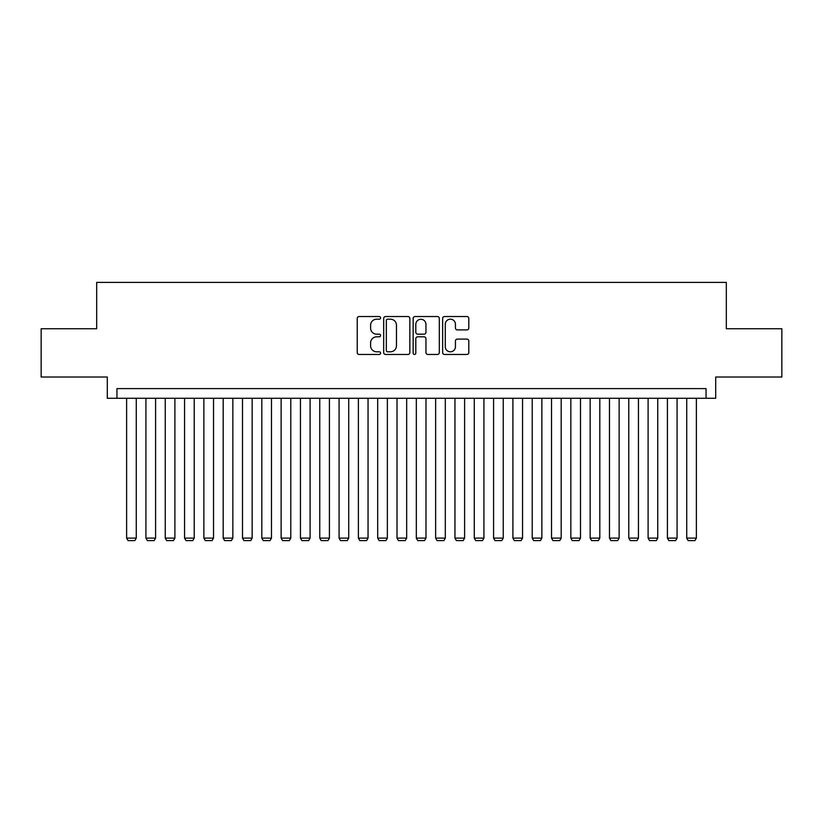 <?xml version="1.0" encoding="UTF-8"?>
<svg xmlns="http://www.w3.org/2000/svg" width="823" height="823" viewBox="0 0 823 823"><rect width="100%" height="100%" fill="white"/><g stroke="black" fill="none" stroke-linecap="round" stroke-linejoin="round"><path stroke-width="1.23" d="M380.596 317.863A1.327 1.327 0 0 0 379.269 316.536L359.126 316.536A1.893 1.893 0 0 0 357.233 318.439L357.233 352.563A1.893 1.893 0 0 0 359.126 354.456L379.269 354.456A1.327 1.327 0 0 0 380.596 353.129A1.327 1.327 0 0 0 379.269 351.802L376.667 351.802A6.07 6.07 0 0 1 370.597 345.732L370.597 342.893A6.07 6.07 0 0 1 376.667 336.823L379.269 336.823A1.327 1.327 0 0 0 380.596 335.496A1.327 1.327 0 0 0 379.269 334.169L376.667 334.169A6.07 6.07 0 0 1 370.597 328.11L370.597 325.26A6.07 6.07 0 0 1 376.667 319.19L379.269 319.19A1.327 1.327 0 0 0 380.596 317.863M466.908 329.91A1.893 1.893 0 0 0 468.801 328.007L468.801 318.439A1.893 1.893 0 0 0 466.908 316.536L444.533 316.536A1.893 1.893 0 0 0 442.64 318.439L442.64 352.563A1.893 1.893 0 0 0 444.533 354.456L466.908 354.456A1.893 1.893 0 0 0 468.801 352.563L468.801 341A1.893 1.893 0 0 0 466.908 339.097L457.331 339.097A1.893 1.893 0 0 0 455.438 341L455.438 346.73A5.072 5.072 0 0 1 450.366 351.802A5.072 5.072 0 0 1 445.294 346.73L445.294 324.262A5.072 5.072 0 0 1 450.366 319.19A5.072 5.072 0 0 1 455.438 324.262L455.438 328.007A1.893 1.893 0 0 0 457.331 329.91L466.908 329.91M706.041 398.27L715.701 398.27L715.701 377.027L781.85 377.027L781.85 328.737L726.318 328.737L726.318 282.382L96.682 282.382L96.682 328.737L41.15 328.737L41.15 377.027L107.299 377.027L107.299 398.27L706.041 398.27L706.041 388.61L116.959 388.61L116.959 398.27M409.844 318.439A1.893 1.893 0 0 0 407.941 316.536L385.576 316.536A1.893 1.893 0 0 0 383.683 318.439L383.683 352.563A1.893 1.893 0 0 0 385.576 354.456L407.941 354.456A1.893 1.893 0 0 0 409.844 352.563L409.844 318.439M415.059 316.536L437.425 316.536A1.893 1.893 0 0 1 439.317 318.439L439.317 352.563A1.893 1.893 0 0 1 437.425 354.456L427.847 354.456A1.893 1.893 0 0 1 425.954 352.563L425.954 338.726A1.893 1.893 0 0 0 424.061 336.823L417.714 336.823A1.893 1.893 0 0 0 415.81 338.726L415.81 353.129A1.327 1.327 0 0 1 414.483 354.456A1.327 1.327 0 0 1 413.156 353.129L413.156 318.439A1.893 1.893 0 0 1 415.059 316.536M387.664 319.19A1.327 1.327 0 0 0 386.337 320.517L386.337 350.475A1.327 1.327 0 0 0 387.664 351.802L390.411 351.802A6.07 6.07 0 0 0 396.48 345.732L396.48 325.26A6.07 6.07 0 0 0 390.411 319.19L387.664 319.19M425.954 324.365A5.072 5.072 0 0 0 420.882 319.293A5.072 5.072 0 0 0 415.81 324.365L415.81 332.276A1.893 1.893 0 0 0 417.714 334.169L424.061 334.169A1.893 1.893 0 0 0 425.954 332.276L425.954 324.365M136.268 398.27L136.268 538.108L126.619 538.108L126.619 398.27M136.268 538.108L134.828 540.618L128.069 540.618L126.619 538.108M155.588 398.27L155.588 538.108L145.928 538.108L145.928 398.27M155.588 538.108L154.138 540.618L147.379 540.618L145.928 538.108M174.898 398.27L174.898 538.108L165.248 538.108L165.248 398.27M174.898 538.108L173.447 540.618L166.688 540.618L165.248 538.108M194.218 398.27L194.218 538.108L184.558 538.108L184.558 398.27M194.218 538.108L192.767 540.618L186.008 540.618L184.558 538.108M213.527 398.27L213.527 538.108L203.867 538.108L203.867 398.27M213.527 538.108L212.077 540.618L205.318 540.618L203.867 538.108M232.847 398.27L232.847 538.108L223.187 538.108L223.187 398.27M232.847 538.108L231.397 540.618L224.638 540.618L223.187 538.108M252.157 398.27L252.157 538.108L242.497 538.108L242.497 398.27M252.157 538.108L250.706 540.618L243.947 540.618L242.497 538.108M271.477 398.27L271.477 538.108L261.817 538.108L261.817 398.27M271.477 538.108L270.026 540.618L263.267 540.618L261.817 538.108M290.786 398.27L290.786 538.108L281.127 538.108L281.127 398.27M290.786 538.108L289.336 540.618L282.577 540.618L281.127 538.108M310.096 398.27L310.096 538.108L300.446 538.108L300.446 398.27M310.096 538.108L308.656 540.618L301.897 540.618L300.446 538.108M329.416 398.27L329.416 538.108L319.756 538.108L319.756 398.27M329.416 538.108L327.966 540.618L321.207 540.618L319.756 538.108M348.726 398.27L348.726 538.108L339.076 538.108L339.076 398.27M348.726 538.108L347.275 540.618L340.516 540.618L339.076 538.108M368.046 398.27L368.046 538.108L358.386 538.108L358.386 398.27M368.046 538.108L366.595 540.618L359.836 540.618L358.386 538.108M387.355 398.27L387.355 538.108L377.695 538.108L377.695 398.27M387.355 538.108L385.905 540.618L379.146 540.618L377.695 538.108M406.675 398.27L406.675 538.108L397.015 538.108L397.015 398.27M406.675 538.108L405.225 540.618L398.466 540.618L397.015 538.108M425.985 398.27L425.985 538.108L416.325 538.108L416.325 398.27M425.985 538.108L424.534 540.618L417.775 540.618L416.325 538.108M445.305 398.27L445.305 538.108L435.645 538.108L435.645 398.27M445.305 538.108L443.854 540.618L437.095 540.618L435.645 538.108M464.614 398.27L464.614 538.108L454.954 538.108L454.954 398.27M464.614 538.108L463.164 540.618L456.405 540.618L454.954 538.108M483.924 398.27L483.924 538.108L474.274 538.108L474.274 398.27M483.924 538.108L482.484 540.618L475.725 540.618L474.274 538.108M503.244 398.27L503.244 538.108L493.584 538.108L493.584 398.27M503.244 538.108L501.793 540.618L495.035 540.618L493.584 538.108M522.554 398.27L522.554 538.108L512.904 538.108L512.904 398.27M522.554 538.108L521.103 540.618L514.344 540.618L512.904 538.108M541.873 398.27L541.873 538.108L532.214 538.108L532.214 398.27M541.873 538.108L540.423 540.618L533.664 540.618L532.214 538.108M561.183 398.27L561.183 538.108L551.523 538.108L551.523 398.27M561.183 538.108L559.733 540.618L552.974 540.618L551.523 538.108M580.503 398.27L580.503 538.108L570.843 538.108L570.843 398.27M580.503 538.108L579.053 540.618L572.294 540.618L570.843 538.108M599.813 398.27L599.813 538.108L590.153 538.108L590.153 398.27M599.813 538.108L598.362 540.618L591.603 540.618L590.153 538.108M619.133 398.27L619.133 538.108L609.473 538.108L609.473 398.27M619.133 538.108L617.682 540.618L610.923 540.618L609.473 538.108M638.442 398.27L638.442 538.108L628.782 538.108L628.782 398.27M638.442 538.108L636.992 540.618L630.233 540.618L628.782 538.108M657.752 398.27L657.752 538.108L648.102 538.108L648.102 398.27M657.752 538.108L656.312 540.618L649.553 540.618L648.102 538.108M677.072 398.27L677.072 538.108L667.412 538.108L667.412 398.27M677.072 538.108L675.621 540.618L668.862 540.618L667.412 538.108M696.381 398.27L696.381 538.108L686.732 538.108L686.732 398.27M696.381 538.108L694.931 540.618L688.172 540.618L686.732 538.108"/></g></svg>
